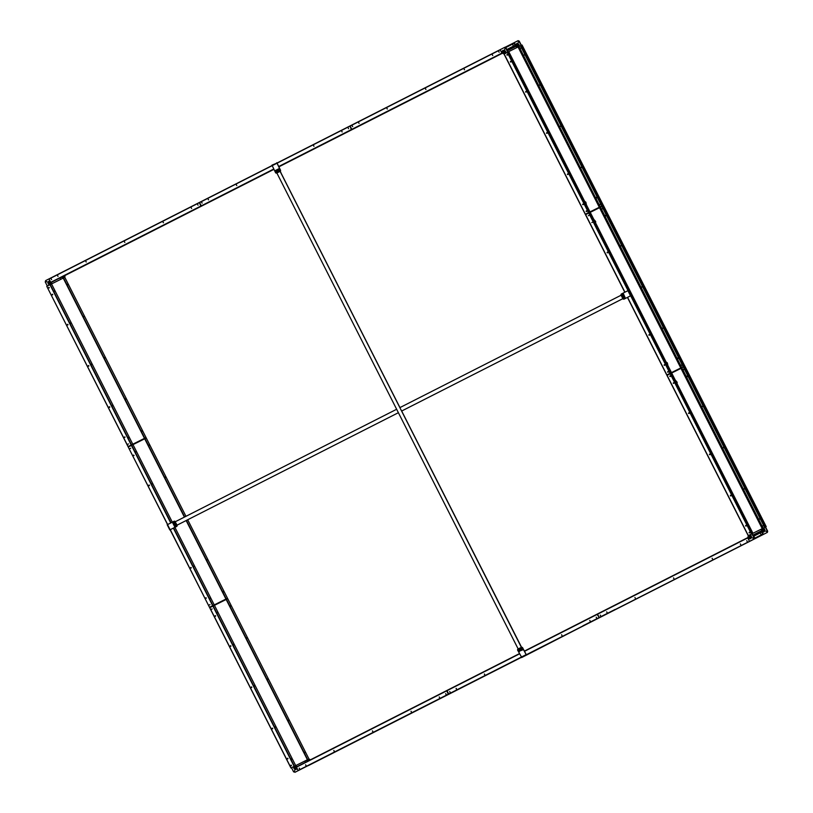 <?xml version="1.0" encoding="UTF-8"?>
<svg xmlns="http://www.w3.org/2000/svg" width="813" height="813" viewBox="0 0 813 813"><rect width="100%" height="100%" fill="white"/><g stroke="black" fill="none" stroke-linecap="round" stroke-linejoin="round"><path stroke-width="1.22" d="M308.655 759.362A1.311 1.23 63.5 0 1 310.302 759.881M308.493 759.444A1.311 1.23 63.5 0 1 308.544 759.413A1.311 1.23 63.5 0 1 308.554 759.413A1.311 1.23 63.5 0 1 310.19 759.942M308.33 765.622L321.511 758.915L307.954 765.694M308.564 760.765L309.184 760.45M309.966 760.053A1.311 1.23 -116.5 0 0 307.751 760.165L307.212 759.647M310.078 760.003A1.311 1.23 -116.5 0 0 308.381 759.494M307.781 761.171A1.311 1.23 -116.5 0 1 307.751 760.165L307.863 760.114M307.487 760.104L307.314 759.586M305.546 762.299L304.905 761.039M517.353 46.097L517.017 45.416M517.454 45.619L516.814 45.955L517.454 45.619M519.182 46.443A2.124 1.992 -116.5 0 0 517.82 43.75L517.302 44.512A1.311 1.23 -116.5 0 0 516.031 46.351A1.311 1.23 -116.5 0 0 518.298 46.321L519.06 46.727M517.769 46.941A1.311 1.23 -116.5 0 0 518.409 46.26L518.735 46.3M524.761 55.101L524.446 54.461L524.751 55.111M520.94 47.591L521.265 48.241L520.96 47.591M517.556 44.349L517.403 44.461A1.311 1.23 -116.5 0 0 516.601 44.583M519.172 46.443A2.114 1.982 -116.5 0 0 517.82 43.76L518.572 41.168L519.243 41.138L526.407 55.416M518.806 40.935L526.458 55.508M517.078 45.406L517.403 46.056M517.149 45.406L517.444 46.006M518.613 46.199A1.311 1.23 63.5 0 1 518.054 46.798L518.054 46.798A1.311 1.23 63.5 0 1 518.044 46.808L517.942 46.859A1.311 1.23 63.5 0 1 517.881 46.88M512.749 44.613L513.074 45.254L512.729 44.613M518.531 46.178A1.311 1.23 63.5 0 1 517.952 46.849M515.767 45.081L515.564 45.182A1.86 1.738 63.5 0 1 517.718 43.963M515.879 45.02L515.361 45.284M515.3 45.04A2.124 1.992 63.5 0 1 517.82 43.75L518.572 41.178L518.044 40.701L514.05 42.733M518.694 40.996L518.155 40.65M522.627 647.788L522.525 647.839A0.965 0.904 -116.5 0 0 521.285 647.392L521.387 647.341A0.965 0.904 63.5 0 1 522.627 647.788L526.296 654.739M519.456 651.559L519.507 650.725M519.182 650.085L518.501 649.617L521.621 648.032M277.142 162.976L271.969 165.151L275.526 172.6A0.965 0.904 -116.5 0 0 276.766 173.057L279.987 171.421A0.965 0.904 -116.5 0 0 280.353 170.151L280.465 170.1A0.965 0.904 63.5 0 1 280.089 171.36L521.387 647.341L518.064 649.028A0.965 0.904 -116.5 0 0 517.698 650.298L521.611 657.189M522.525 647.839L526.428 655.126L600.218 617.189M518.714 650.319L518.389 649.668L521.611 648.032L521.6 648.855M521.926 649.496L522.586 649.973L518.948 651.274L522.566 649.445L521.733 648.012M461.957 687.442L521.326 657.392L462.048 687.503M612.108 611.152L526.448 654.79L612.199 611.213M463.359 686.853L462.627 687.219M613.51 610.563L526.448 654.8M484.69 674.668L484.355 674.018L484.69 674.668M561.905 635.441L561.57 634.78L561.905 635.441M596.214 617.179L596.539 617.839L596.214 617.179M456.205 688.326L456.479 688.997L456.073 688.52M589.781 620.451L590.106 621.102L589.821 620.431M449.711 691.619L450.046 692.27L449.711 691.619M484.406 673.997L484.731 674.638M561.62 634.76L561.946 635.41M450.087 692.239L449.772 691.599M597.311 614.404L597.677 615.299M599.242 617.606L597.077 614.171L748.204 537.393M526.001 654.709L448.756 694.139L446.926 690.461L519.395 653.642L446.926 690.461M449.487 693.763L521.255 657.3L449.487 693.774M267.853 678.682L268.178 679.343L267.853 678.682M304.997 751.954L305.322 752.604L304.997 751.954M288.737 719.901L289.072 720.552L288.737 719.901M246.959 637.473L247.294 638.134L246.959 637.473M230.709 605.421L231.044 606.071L230.709 605.421M307.09 759.931L307.09 759.931A2.124 1.992 -116.5 0 0 307.212 761.456M307.182 759.881L304.245 761.375L307.172 759.891M307.284 759.83L307.121 759.911A2.114 1.982 -116.5 0 0 307.223 761.446M307.761 759.596L294.408 766.253L307.771 759.586M227.731 598.703L308.97 758.986L227.731 598.703L214.449 605.329L295.708 765.602L290.952 768L295.708 765.602M307.416 759.759L226.166 599.486L307.416 759.759M230.303 646.213L230.912 645.908L230.303 646.213M230.496 645.715L230.821 646.355M272.081 728.631L272.69 728.326L272.081 728.631M272.274 728.133L272.599 728.783M251.197 687.422L251.806 687.117L251.197 687.422M251.38 686.924L251.705 687.574M291.44 765.297L290.83 765.612L291.44 765.297M291.339 765.755L291.024 765.104M215.648 615.797L215.039 616.112L215.648 615.797M215.242 616.234L215.201 615.705L215.506 616.264M287.954 758.427L287.345 758.742L287.954 758.427M287.863 758.885L287.538 758.244M212.173 608.927L211.553 609.242L212.173 608.927M254.286 686.263L253.951 685.613L254.286 686.263M217.142 613.002L216.817 612.352L217.142 613.002M233.392 645.055L233.067 644.404L233.392 645.055M275.18 727.483L274.845 726.822L275.18 727.483M291.43 759.535L291.095 758.885L291.43 759.535M170.263 529.69L209.703 607.728L214.449 605.329L295.698 765.602M294.011 766.456L294.723 766.09L294.011 766.456M754.291 537.007L754.281 537.596M754.078 537.18L754.342 537.708M761.029 534.385L760.714 533.745L761.049 534.375M760.988 534.415L760.653 533.765L760.988 534.415M761.598 530.716L761.019 531.336L761.811 531.499L761.303 531.895L762.055 531.987L762.746 534.72L763.285 534.182L762.208 532.048A2.114 1.982 -116.5 0 0 764.718 530.787L767.248 531.702L767.675 531.184L760.409 516.977M612.504 610.949L763.326 534.436L613.175 610.726M762.106 531.834L761.771 530.98M613.906 610.36L764.068 534.06M760.897 531.062L753.011 535.076L760.897 531.062M753.356 535.767L761.679 531.611L753.153 535.361L761.019 531.336M635.238 598.175L634.953 597.504M712.452 558.948L712.117 558.287L712.452 558.948M673.845 578.561L673.52 577.901L673.845 578.561M746.761 540.686L747.086 541.346L746.761 540.686M606.701 611.854L607.026 612.504L606.701 611.854M740.328 543.958L740.653 544.608L740.328 543.958M600.268 615.126L600.594 615.776L600.268 615.126M712.168 558.267L712.493 558.917M673.56 577.891L673.886 578.531M748.814 538.46L748.326 537.678L747.899 538.155L749.454 541.346L747.625 537.678L597.514 614.221L747.665 537.932M740.704 544.588L740.379 543.938M747.137 541.316L746.812 540.665M599.313 617.575L597.514 614.221M750.775 540.686L600.614 616.986M748.194 538.755L748.539 538.602A2.124 1.992 -116.5 0 0 751.344 537.464M223.524 591.254L223.86 591.915L223.524 591.254M207.274 559.202L207.61 559.852L207.274 559.202M165.496 476.784L165.832 477.434L165.496 476.784M149.246 444.721L149.572 445.372L149.246 444.721M225.821 599.14L222.782 600.675L226.024 599.567M226.258 598.917L227.518 598.287L226.258 598.907M226.166 598.957L227.162 598.459L226.166 598.957M146.269 438.014L185.964 516.316L146.259 438.014L132.986 444.63L172.295 522.18M213.128 605.461L226.309 598.886L213.118 605.472M209.581 607.26L214.236 604.902L212.112 606.508M148.84 485.524L149.45 485.209L148.84 485.524M149.033 485.015L149.348 485.666M190.618 567.941L191.228 567.626L190.618 567.941M190.811 567.433L191.136 568.084M209.978 604.608L209.368 604.913L209.978 604.608M133.637 455.077L134.043 455.585L133.606 455.168M205.943 597.707L206.35 598.216L205.913 597.799M130.7 448.237L130.09 448.542L130.7 448.237M135.68 452.302L135.344 451.652L135.68 452.302M151.929 484.365L151.604 483.705L151.929 484.365M193.707 566.783L193.382 566.133L193.707 566.783M209.967 598.835L209.632 598.185L209.967 598.835M167.651 524.537L128.241 447.028L132.986 444.63L172.305 522.17M214.236 604.902L174.907 527.332L214.246 604.902M104.928 357.293L105.253 357.944L104.928 357.293M142.062 430.565L142.397 431.215L142.062 430.565M125.812 398.502L126.147 399.153L125.812 398.502M84.034 316.084L84.369 316.735L84.034 316.084M67.784 284.022L68.109 284.682L67.784 284.022M144.358 438.441L141.32 439.975L144.562 438.868M144.795 438.217L146.055 437.587L144.795 438.217M64.806 277.314L146.055 437.587L64.806 277.314L51.534 283.93L132.783 444.203L131.665 444.772L144.846 438.187L130.649 445.809M144.49 438.37L63.241 278.097L144.49 438.37M67.377 324.824L67.987 324.509L67.377 324.824M67.57 324.316L67.886 324.966M109.155 407.242L109.765 406.927L109.155 407.242M109.349 406.734L109.674 407.384M88.261 366.033L88.881 365.718L88.261 366.033M88.454 365.525L88.78 366.175M128.515 443.908L127.895 444.213L128.515 443.908M52.723 294.408L52.113 294.713L52.723 294.408M52.632 294.855L52.306 294.215M125.029 437.038L124.419 437.343L125.029 437.038M49.237 287.538L48.628 287.843L49.237 287.538M49.146 287.995L48.821 287.345M91.361 364.874L91.026 364.224L91.361 364.874M54.217 291.603L53.882 290.952L54.217 291.603M70.467 323.665L70.142 323.015L70.467 323.665M112.245 406.083L111.92 405.433L112.245 406.083M128.505 438.146L128.169 437.485L128.505 438.146M50.243 284.57L46.778 286.328L128.119 446.561L132.773 444.203L51.534 283.93L50.243 284.57L131.493 444.853M311.409 763.935L462.231 687.412M461.56 687.646L312.07 763.712M312.802 763.346L462.963 687.056M334.133 751.161L333.808 750.511L334.133 751.161M411.348 711.934L411.022 711.273L411.348 711.934M372.74 731.548L372.415 730.897L372.74 731.548M445.666 693.672L445.991 694.332L445.666 693.672M305.597 764.84L305.932 765.49L305.597 764.84M439.223 696.944L439.559 697.595L439.223 696.944M299.164 768.112L299.499 768.763L299.164 768.112M333.858 750.49L334.184 751.131M411.073 711.253L411.398 711.903M372.466 730.877L372.791 731.517M305.973 765.47L305.658 764.82M299.54 768.732L299.214 768.092M446.764 690.898L448.359 694.343L446.916 690.471M446.032 694.302L445.717 693.652M298.086 770.511L448.237 694.221L298.208 770.633L296.379 766.954L446.53 690.664L296.379 766.954M449.67 693.682L449.081 693.977M299.519 769.972L449.091 693.967M140.436 237.172L139.806 237.487L140.436 237.172M71.788 272.05L71.158 272.365L71.788 272.05M101.828 256.786L101.198 257.111L101.828 256.786M179.043 217.559L178.413 217.874L179.043 217.559M209.073 202.295L208.443 202.61L209.073 202.295M64.003 275.881L214.154 199.592M163.067 222.142L163.403 222.792L163.067 222.142M163.118 222.122L163.443 222.772M85.853 261.38L86.188 262.03L85.853 261.38M85.904 261.349L86.229 261.999M124.46 241.756L124.785 242.416L124.46 241.756M124.511 241.735L124.836 242.386M51.544 279.631L51.209 278.971L51.544 279.631M51.585 279.601L51.27 278.95M191.604 208.463L191.279 207.813L191.604 208.463M57.977 276.359L57.652 275.709L57.977 276.359M58.028 276.329L57.703 275.688M198.037 205.191L197.711 204.541L198.037 205.191M125.924 244.408L126.554 244.093L125.924 244.408M194.561 209.53L195.201 209.215L194.561 209.53M164.531 224.794L165.161 224.469L164.531 224.794M87.316 264.022L87.946 263.707L87.316 264.022M57.286 279.286L57.916 278.961L57.286 279.286M201.157 205.841L200.425 205.13M49.065 279.032L50.833 282.558L202.264 205.628L52.113 281.928M199.47 202.498L200.791 206.096L202.264 205.628M290.973 160.679L290.343 161.004L290.973 160.679M222.325 195.557L221.695 195.882L222.325 195.557M252.365 180.303L251.735 180.618L252.365 180.303M329.58 141.066L328.95 141.391L329.58 141.066M359.61 125.802L358.98 126.127L359.61 125.802M364.783 123.17L278.818 166.848L364.691 123.098M214.632 199.459L273.879 169.358L214.541 199.388M313.605 145.659L313.94 146.31L313.605 145.659M313.655 145.639L313.981 146.279M236.39 184.886L236.725 185.537L236.39 184.886M236.441 184.866L236.766 185.516M202.081 203.138L201.746 202.488L202.081 203.138M202.122 203.118L201.807 202.467M342.141 131.98L341.816 131.32L342.141 131.98M208.514 199.876L208.189 199.215L208.514 199.876M348.574 128.708L348.249 128.058L348.574 128.708M345.098 133.047L345.738 132.722L345.098 133.047M315.068 148.301L315.698 147.986L315.068 148.301M237.853 187.539L238.483 187.214L237.853 187.539M207.823 202.793L208.453 202.478L207.823 202.793M351.694 129.348L350.962 128.637M199.602 202.549L201.37 206.075L273.839 169.267L201.37 206.075M350.007 126.015L351.328 129.602L352.801 129.135M512.678 44.634L513.013 45.294L512.678 44.634M506.103 48.048L506.387 48.597M441.51 84.196L440.88 84.511L441.51 84.196M372.862 119.074L372.232 119.389L372.862 119.074M402.902 103.81L402.272 104.135L402.902 103.81M480.117 64.583L479.487 64.898L480.117 64.583M510.147 49.319L509.517 49.644L510.147 49.319M516.021 46.331L515.32 46.676L515.686 46.026L514.893 45.863L515.269 45.213L513.47 43.028L514.223 42.916L515.92 46.036M365.169 122.976L502.688 53.099L365.078 122.905M507.241 50.284L515.554 46.138L507.038 49.878M464.142 69.166L464.477 69.816L464.142 69.166M464.193 69.146L464.518 69.796M386.927 108.403L387.262 109.054L386.927 108.403M386.978 108.383L387.303 109.023M425.534 88.78L425.87 89.44L425.534 88.78M425.585 88.759L425.91 89.41M352.618 126.655L352.293 125.995L352.618 126.655M352.659 126.625L352.344 125.985M492.678 55.487L492.353 54.837L492.678 55.487M492.719 55.457L492.404 54.817M359.051 123.383L358.726 122.733L359.051 123.383M499.111 52.215L498.786 51.565L499.111 52.215M499.162 52.195L498.836 51.544M426.998 91.432L427.628 91.117L426.998 91.432M495.635 56.554L496.276 56.239L495.635 56.554M465.605 71.818L466.235 71.493L465.605 71.818M388.39 111.046L389.021 110.731L388.39 111.046M358.36 126.31L358.99 125.985L358.36 126.31M502.129 51.88L502.475 52.743L501.824 52.794L500.168 49.654L501.865 53.119L502.637 53.008L351.907 129.592L350.139 126.056M501.55 52.245L502.17 51.859A1.86 1.738 63.5 0 1 504.324 50.64M621.162 245.262L621.488 245.902M621.579 245.455L620.969 245.76L621.579 245.455M662.941 327.68L663.266 328.33M663.367 327.873L662.747 328.178L663.367 327.873M642.057 286.471L642.372 287.111M642.473 286.664L641.864 286.969L642.473 286.664M682.016 365.301L681.69 364.651M682.107 364.844L681.497 365.159L682.107 364.844M606.224 215.801L604.75 215.902M605.807 215.201L606.122 215.852M678.53 358.431L677.077 358.472M678.113 357.832L678.428 358.482M602.738 208.931L602.423 208.28M602.84 208.474L602.23 208.789L602.84 208.474M590.228 212.335L599.527 207.701L680.776 367.974L684.028 366.317L680.024 368.36L680.796 367.964L599.791 207.559L602.789 206.055L684.018 366.328L602.789 206.055M605.898 215.15L604.933 215.628M678.205 357.791L677.239 358.269M601.945 206.472L683.174 366.744L601.945 206.472M677.341 358.94L681.711 367.506L680.989 367.872L684.251 366.744L765.358 527.088M681.131 367.791L670.796 372.943L681.131 367.791M649.465 334.804L648.855 335.108L649.465 334.804M649.048 334.61L649.374 335.251M607.687 252.376L607.077 252.691L607.687 252.376M607.27 252.193L607.585 252.833M588.327 215.719L588.937 215.404L588.327 215.719M664.119 365.22L664.729 364.905L664.119 365.22M664.312 364.712L664.556 365.322L664.17 364.935M591.813 222.579L592.423 222.274L591.813 222.579M667.605 372.09L668.215 371.775L667.605 372.09M668.113 372.232L667.788 371.582M667.229 374.732L670.156 373.238L667.229 374.732M588.592 212.589L507.342 52.327L588.683 212.549L585.258 214.286L588.907 212.965L585.492 214.703L624.821 292.253M670.786 372.933L671.467 372.588L670.786 372.923M671.457 372.588L590.218 212.315L589.527 212.66M539.69 84.572L540.015 85.213M540.106 84.755L539.497 85.07L540.106 84.755M581.468 166.99L581.793 167.63M581.884 167.183L581.275 167.488L581.884 167.183M560.584 125.781L560.899 126.422M561 125.974L560.391 126.279L561 125.974M600.533 204.612L600.218 203.961M600.634 204.154L600.024 204.47L600.634 204.154M524.842 54.654L524.233 54.959L524.842 54.654M597.057 197.742L596.132 198.199M596.63 197.142L596.955 197.793M521.367 47.784L520.747 48.099L521.367 47.784M599.313 207.274L602.555 205.628L599.313 207.274M589.415 212.183L508.166 51.91L508.735 51.626L589.994 211.898L589.303 212.234L599.272 207.295L589.313 212.254L589.994 211.898L508.735 51.626L521.306 45.355L602.545 205.638L521.306 45.355M596.732 197.092L595.594 197.813M521.479 45.274L522.037 45L594.598 188.352L593.957 188.677M600.228 206.817L599.516 207.173L600.482 207.224M567.992 174.104L567.383 174.419L567.992 174.104M567.576 173.911L567.891 174.561M526.214 91.686L525.594 92.001L526.214 91.686M525.787 91.493L526.113 92.143M547.098 132.895L546.488 133.21L547.098 132.895M546.682 132.702L547.007 133.352M506.855 55.02L507.464 54.715L506.855 55.02M507.373 55.172L507.048 54.522M582.647 204.53L583.256 204.215L582.647 204.53M510.34 61.89L510.95 61.585L510.34 61.89M510.849 62.032L510.534 61.392M586.122 211.39L586.732 211.085L586.122 211.39M586.64 211.543L586.315 210.892M583.155 204.673L582.819 204.114L582.931 204.663M507.434 52.276L504.009 54.014L585.279 214.276L504.009 54.014M702.625 405.961L702.95 406.602M703.042 406.144L702.432 406.459L703.042 406.144M744.403 488.379L744.728 489.02M744.83 488.572L744.22 488.877L744.83 488.572M723.519 447.17L723.844 447.811M723.936 447.353L723.326 447.668L723.936 447.353M763.478 526.001L763.153 525.35L763.488 525.991M763.57 525.544L762.96 525.859L763.57 525.544M687.27 375.901L687.585 376.541M759.992 519.131L759.667 518.481M760.094 518.674L759.474 518.989L760.094 518.674M684.2 369.63L683.885 368.98M684.302 369.173L683.692 369.488L684.302 369.173M686.528 377.049L763.153 528.206L762.452 528.562L763.173 528.206L761.486 529.05L765.48 527.027L684.251 366.744M687.361 375.85L686.152 376.612M765.663 526.946L766.222 526.651L765.663 526.946M762.198 528.694L752.269 533.613L762.208 528.684M752.35 533.572L671.101 373.299L671.67 373.015L752.929 533.287L671.67 373.015L681.904 367.933L686.223 376.449M683.408 367.171L764.647 527.444L683.408 367.171M730.928 495.493L730.318 495.808L730.928 495.493M730.511 495.3L730.836 495.95M689.15 413.075L688.54 413.39L689.15 413.075M688.733 412.882L689.048 413.532M710.044 454.284L709.424 454.599L710.044 454.284M709.617 454.091L709.942 454.741M669.79 376.409L670.41 376.104L669.79 376.409M670.308 376.551L669.983 375.911M745.582 525.909L746.192 525.605L745.582 525.909M746.1 526.062L745.775 525.411M673.276 383.279L673.886 382.974L673.276 383.279M673.469 382.781L673.713 383.38L673.337 382.964M749.068 532.779L749.677 532.474L749.068 532.779M749.576 532.922L749.261 532.281M748.692 535.421L751.619 533.938L748.692 535.421M751.527 533.978L670.369 373.665L666.955 375.403L748.214 535.665L666.955 375.403M176.939 525.218L177.041 525.168A0.965 0.904 63.5 0 1 176.675 526.428L176.573 526.489A0.965 0.904 -116.5 0 0 176.939 525.218L175.202 521.783A0.965 0.904 -116.5 0 0 173.962 521.336L174.063 521.285A0.965 0.904 63.5 0 1 175.303 521.733L396.653 409.264M177.051 525.168L398.39 412.699L177.051 525.168L175.202 521.783M176.675 526.428L170.12 529.761L209.49 607.301M174.927 526.509L173.098 522.586M174.073 521.275L167.508 524.619M176.573 526.489L170.171 529.741M175.73 525.828L174.521 526.448L172.783 523.013L173.606 523.033M175.913 525.737L174.084 522.078L176.33 525.523L175.821 525.787M624.201 299.052L631.203 295.495L624.201 299.052A0.965 0.904 63.5 0 1 624.191 299.052L624.089 299.103A0.965 0.904 -116.5 0 1 622.849 298.656L621.894 299.143L622.849 298.656L621.112 295.221A0.965 0.904 -116.5 0 1 621.478 293.95L628.276 290.495M625.065 297.802L623.236 293.869M623.032 294.255L623.52 293.991L625.177 297.741L623.276 294.753L622.677 295.058M623.927 297.7L623.459 298.341L621.711 294.916L622.514 294.906M622.606 294.997L622.931 294.306L621.711 294.916M280.465 170.1L277.02 163.037M518.176 648.977L276.867 173.006A0.965 0.904 63.5 0 1 276.867 173.006L279.987 171.421M275.881 171.076L275.566 170.425L278.696 168.83M276.44 172.376L276.146 171.777M280.353 170.151L276.796 162.702M279.001 170.303L279.662 170.771L276.44 172.407L276.583 171.533M276.572 171.513L275.465 170.476L278.991 168.952L276.359 170.832L276.674 171.452M278.95 170.303L278.635 169.673L278.991 170.283M749.515 537.129L749.18 536.448M749.464 537.159L749.119 536.468L749.464 537.159M748.692 535.645A1.311 1.23 -116.5 0 0 748.844 538.003L748.539 538.602A2.114 1.982 -116.5 0 0 751.334 537.464L750.531 537.058A1.311 1.23 -116.5 0 0 748.702 535.645A1.311 1.23 -116.5 0 0 748.692 535.645M748.844 538.003A1.311 1.23 -116.5 0 0 750.531 537.058L750.633 537.007A1.311 1.23 -116.5 0 0 748.803 535.594M748.875 535.564A1.311 1.23 63.5 0 1 749.779 535.452L749.86 534.984A1.86 1.738 63.5 0 1 751.131 537.363L750.806 537.271M753.905 538.399L753.936 539.08L740.724 545.787M754.088 538.389L754.037 539.029L740.887 545.716M64.806 275.597A1.311 1.23 63.5 0 1 64.247 277.375M64.694 275.648A1.311 1.23 63.5 0 1 64.136 277.426M63.058 277.833L63.109 278.016A1.86 1.738 63.5 0 1 61.93 276.938M63.18 277.772L63.333 278.28M59.989 277.914L60.721 279.357M49.817 282.67L50.162 283.361L49.817 282.67M49.867 280.861A2.124 1.992 -116.5 0 0 48.17 282.253L48.75 282.772A1.311 1.23 -116.5 0 0 50.589 284.184A1.311 1.23 -116.5 0 0 51.087 282.436M50.68 284.144A1.311 1.23 -116.5 0 0 51.189 282.385M50.213 283.32L49.878 282.65M49.878 280.871A2.114 1.982 -116.5 0 0 48.18 282.253L45.65 281.339L45.579 280.637L271.979 165.598M503.958 52.774L503.623 52.103M504.06 52.306L503.42 52.632L504.06 52.306M501.845 52.022A2.124 1.992 63.5 0 1 504.426 50.426L504.436 50.426A2.124 1.992 -116.5 0 1 505.788 53.109A2.114 1.982 -116.5 0 0 504.426 50.436L503.908 51.189A1.311 1.23 -116.5 0 0 502.637 53.028A1.311 1.23 -116.5 0 0 504.903 52.997L505.666 53.404M504.375 53.617A1.311 1.23 -116.5 0 0 505.015 52.936L505.34 52.977M504.162 51.026L504.019 51.138A1.311 1.23 -116.5 0 0 503.206 51.26M505.3 47.672L504.649 47.378L505.178 47.855L504.426 50.426L505.178 47.845L505.859 47.815L512.932 62.306L505.422 47.611M762.635 529.761L762.96 530.411M762.696 529.761L763 530.35M762.37 528.826A1.311 1.23 63.5 0 1 763.275 528.724L763.498 528.399M762.259 528.887A1.311 1.23 63.5 0 1 763.163 528.775L763.275 528.724M759.688 518.481L760.003 519.121M764.037 530.645L764.728 530.787L763.925 530.381A1.311 1.23 -116.5 0 0 762.096 528.968A1.311 1.23 -116.5 0 0 762.238 531.326L761.933 531.926M763.163 528.775L763.163 528.775A1.311 1.23 63.5 0 1 764.088 530.513M763.377 528.46L763.255 528.308A1.86 1.738 63.5 0 1 764.525 530.686M767.574 531.661L760.348 516.875M295.749 767.685L295.414 767.005M295.2 767.533L295.851 767.208L295.2 767.533M296.633 766.832A1.311 1.23 -116.5 0 0 294.357 766.842L293.818 766.324M296.735 766.771A1.311 1.23 -116.5 0 0 296.735 766.761A1.311 1.23 -116.5 0 0 294.997 766.171M296.166 768.519A1.311 1.23 -116.5 0 0 296.775 767.919M297.07 768.498A1.86 1.738 63.5 0 1 295.17 769.027L295.363 768.651A1.311 1.23 -116.5 0 0 296.725 767.818M295.465 768.6L295.363 768.651A1.311 1.23 -116.5 0 1 294.357 766.842L294.469 766.791M294.093 766.781L293.92 766.263M297.192 768.742A2.124 1.992 63.5 0 1 295.058 769.301A2.114 1.982 -116.5 0 1 293.717 766.598A2.124 1.992 -116.5 0 0 295.058 769.291L294.306 771.883L293.635 771.913L291.511 767.716M503.694 52.083L504.009 52.733M503.755 52.083L504.05 52.682M505.219 52.875A1.311 1.23 63.5 0 1 504.67 53.475A1.311 1.23 63.5 0 1 504.66 53.475A1.311 1.23 63.5 0 1 504.649 53.485M505.137 52.855A1.311 1.23 63.5 0 1 504.487 53.556M502.495 51.697L501.967 51.961M504.761 47.327L500.188 49.654M49.939 282.629L50.264 283.28M50.01 282.629L50.304 283.229M51.412 282.274A1.311 1.23 63.5 0 1 50.853 284.052M51.3 282.324A1.311 1.23 63.5 0 1 50.741 284.103M49.664 284.509L49.715 284.692A1.86 1.738 63.5 0 1 48.424 282.416M49.786 284.448L49.939 284.957M49.522 284.936A2.124 1.992 63.5 0 1 48.16 282.253L45.64 281.339L45.213 281.867L47.337 286.054M63.627 276.074L63.556 276.684L63.018 276.379M62.225 276.786A1.311 1.23 -116.5 0 0 63.973 277.507A1.311 1.23 -116.5 0 0 64.471 275.759M64.064 277.467A1.311 1.23 -116.5 0 0 64.573 275.709M749.24 536.438L749.566 537.088M749.312 536.438L749.606 537.027M748.976 535.503A1.311 1.23 63.5 0 1 749.881 535.401L750.104 535.076M750.643 537.322L753.854 538.379L754.281 537.86L747.167 523.816L746.456 523.745M754.19 538.338L746.781 523.582M762.909 530.452L762.564 529.771M762.858 530.483L762.513 529.791L762.858 530.483M762.238 531.326A1.311 1.23 -116.5 0 0 763.925 530.381L764.027 530.33A1.311 1.23 -116.5 0 0 762.198 528.917L762.096 528.968A1.311 1.23 -116.5 0 0 762.086 528.968M767.289 531.722L767.33 532.403L754.149 539.1M767.472 531.712L767.431 532.352L754.281 539.039M295.109 766.12A1.311 1.23 63.5 0 1 295.149 766.09A1.311 1.23 63.5 0 1 295.16 766.09L295.271 766.029A1.311 1.23 63.5 0 1 296.958 766.659M295.16 766.09A1.311 1.23 63.5 0 1 296.857 766.72M295.475 766.994L295.8 767.645M295.546 766.994L295.841 767.584M295.21 768.407L295.17 769.027M294.306 771.883L294.936 772.299L308.147 765.582M294.936 772.299L308.036 765.633M623.551 298.3L624.059 298.036L622.362 294.601M521.56 647.28L401.683 411.022L622.849 298.656L401.612 411.063M399.874 407.628L621.112 295.221M176.35 525.523L174.521 522.129M175.13 526.143L173.433 522.698M175.029 526.194L173.271 522.769L173.992 522.413M176.187 525.605L174.49 522.149L176.228 525.574M280.8 172.559L280.18 171.309M280.251 171.258L280.881 172.519M279.733 170.7L279.438 170.11M279.672 170.76L279.347 170.12M276.461 172.397L275.8 171.116M522.007 648.622L521.855 648.073M399.945 407.587L280.17 171.319M519.05 650.959L518.389 649.668M521.814 648.205L518.592 649.841M446.439 695.44L479.182 678.814L446.439 695.44M596.976 618.957L629.719 602.331L596.976 618.957M675.43 349.366L676.091 349.031L693.499 383.38L692.849 383.706L693.499 383.38L766.141 526.702M611.457 222.965L612.026 222.681L611.457 222.965L594.049 188.626M612.026 222.681L676.081 349.041M433.095 702.097L464.701 686.03M465.27 685.745L464.711 686.03M583.073 625.888L615.807 609.262L583.073 625.888M661.558 356.277L662.189 355.972L679.597 390.311L678.977 390.626L679.597 390.311L662.189 355.972M597.555 229.906L598.124 229.622L597.555 229.906L580.086 195.587M580.716 195.283L598.124 229.622L580.716 195.283L580.147 195.557M595.716 197.681L595.97 198.199L595.716 197.681M595.827 198.23L595.766 197.579M686.274 376.47L686.538 376.988L686.274 376.47M686.324 376.998L686.324 376.368M687.686 376.49L686.863 376.907M124.846 437.455L124.592 436.937L124.846 437.455M518.298 46.321A1.311 1.23 -116.5 0 0 517.302 44.512M516.712 44.532A1.311 1.23 63.5 0 1 517.535 44.4M598.785 617.728L582.982 625.766M446.957 690.715L519.497 653.855M524.436 651.355L597.108 614.425M448.634 694.017L521.174 657.168M524.324 651.142L597.077 614.171L524.324 651.142M307.68 759.627L226.441 599.354M212.894 606.112L294.143 766.385M209.795 607.687L291.044 767.95M294.418 766.253L213.169 605.97M763.051 533.958L754.159 538.47M762.055 531.987L753.61 536.275M761.303 531.895L753.427 535.899M761.446 532.159L761.964 531.895M762.614 534.446L754.23 538.704L762.614 534.446M762.746 534.72L612.596 611.01M615.156 609.415L599.191 617.524M748.184 538.724L748.753 538.43M747.848 538.043L748.417 537.759M225.973 599.059L186.147 520.544L225.953 599.059M227.508 598.287L187.691 519.761L227.518 598.287M226.217 598.927L186.411 520.401M184.673 516.966L144.978 438.654M184.409 517.109L144.704 438.796L184.409 517.109M131.432 445.412L170.74 522.972M173.352 528.115L212.681 605.685M212.955 605.553L173.636 527.983M131.706 445.27L171.025 522.83M144.755 438.227L63.516 277.955M49.969 284.713L131.218 444.985M461.652 687.707L311.501 763.996M296.41 767.208L446.561 690.918M64.095 275.942L214.246 199.652M200.791 206.096L50.64 282.385M199.114 202.793L48.973 279.083M200.974 206.268L50.833 282.558M351.328 129.602L278.656 166.533M273.717 169.043L201.177 205.902M349.651 126.3L276.979 163.23M276.867 163.281L199.51 202.589M351.511 129.785L278.768 166.756M505.747 47.571L514.273 43.241M506.845 49.491L515.269 45.213M507.027 49.857L514.893 45.863M506.895 49.593L514.771 45.589L506.895 49.593M505.025 47.306L513.47 43.028L505.025 47.306M507.454 50.691L516.031 46.331L507.454 50.691M507.444 50.68L515.32 46.676M507.312 50.416L515.168 46.422M501.865 53.119L351.714 129.409M500.188 49.817L350.047 126.106M502.454 52.621L501.895 52.906M502.048 53.292L351.907 129.592M600.441 207.244L604.781 215.801M605.035 216.299L677.087 358.431M611.925 222.742L675.979 349.092M599.791 207.559L681.04 367.832M600.309 207.305L604.75 216.065M604.801 216.167L677.056 358.696M677.107 358.807L681.558 367.578M602.199 206.339L683.448 366.612M662.006 356.053L597.951 229.703M670.064 373.289L630.746 295.719M628.134 290.566L597.413 229.967M666.873 374.905L627.555 297.345M624.943 292.192L585.624 214.632M669.973 373.33L630.654 295.769M628.043 290.617L588.724 213.057M670.888 372.872L589.638 212.61M666.751 374.966L627.433 297.406L666.741 374.976M518.968 46.544L595.583 197.844M595.868 198.25L600.218 206.817M521.855 45.091L594.506 188.403M518.054 47.012L599.303 207.274L518.054 47.012M518.318 46.869L599.567 207.142M518.836 46.615L595.583 198.006M595.634 198.108L600.085 206.888M520.462 45.782L601.711 206.055L520.452 45.782M520.726 45.65L601.966 205.923M580.533 195.364L513.044 62.225M585.401 214.215L504.151 53.943M588.5 212.64L507.251 52.367M693.387 383.431L766.039 526.753M762.259 528.663L680.989 368.401L762.238 528.663M681.253 368.259L762.503 528.531M681.772 368.004L686.162 376.571M686.335 377.008L763.021 528.277M683.662 367.039L764.911 527.312M746.913 523.552L679.424 390.403M748.336 535.604L667.087 375.332M751.436 534.029L670.186 373.756M170.13 529.751L167.519 524.609M627.91 290.678L630.522 295.83M624.049 298.025L624.77 297.68M623.906 297.487L624.506 297.182M624.516 297.273L623.906 297.578M276.125 171.736L279.337 170.13L278.991 169.49M62.916 278.259A2.124 1.992 63.5 0 1 61.656 277.07M50.335 281.786A1.311 1.23 -116.5 0 0 48.75 282.772M504.903 52.997A1.311 1.23 -116.5 0 0 503.908 51.189M763.356 528.104A2.124 1.992 63.5 0 1 764.728 530.787A2.124 1.992 -116.5 0 1 762.218 532.058M503.318 51.209A1.311 1.23 63.5 0 1 504.141 51.077M749.779 535.452A1.311 1.23 63.5 0 1 750.694 537.19M749.962 534.781A2.124 1.992 63.5 0 1 751.334 537.464M296.816 768A1.311 1.23 63.5 0 1 296.278 768.468M624.16 297.355L622.931 294.926M278.829 170.049L276.552 171.208L278.829 170.049M521.814 648.174L518.592 649.811M521.855 648.5L518.633 650.126M522.231 649.292L519.04 650.918M522.464 649.496L519.253 651.122M675.461 349.356L692.869 383.695M675.532 349.316L692.94 383.655M611.396 223.006L593.988 188.657M670.146 373.248L751.619 533.938M661.619 356.257L679.028 390.596M276.928 163.078L500.168 49.654M526.428 655.126L521.6 657.575M612.778 610.929L526.448 654.79M450.067 693.479L448.756 694.139M526.204 654.79L598.907 617.85M209.703 607.728L290.952 768M599.303 617.646L749.454 541.346M128.241 447.028L167.559 524.588M46.778 286.328L128.027 446.601M298.208 770.633L448.359 694.343M65.375 275.312L215.526 199.012M215.912 198.819L273.89 169.368M278.818 166.858L366.063 122.529M273.839 169.267L202.65 205.435M366.45 122.336L502.688 53.109M502.109 51.91L501.53 52.205M502.637 53.018L353.188 128.952M603.52 205.689L684.759 365.962M671.467 372.588L590.218 212.315M670.156 373.238L630.837 295.678M628.225 290.526L588.907 212.965M624.801 292.263L585.492 214.703M522.037 45L603.287 205.262M684.983 366.378L766.222 526.651M169.805 529.924L167.204 524.771M628.591 290.343L631.203 295.495M175.008 526.204L173.271 522.769M522.566 649.445L519.436 651.03M447.008 695.166L479.182 678.814M597.545 618.673L629.719 602.331M676.091 349.031L693.499 383.38M583.632 625.604L615.807 609.262M608.744 216.004L607.27 213.097M608.398 215.313L607.636 213.819M584.893 203.402C586.102 205.181 586.549 205.455 586.234 204.226C584.76 201.299 584.11 200.628 584.303 202.224M586.447 204.906L585.868 202.203L584.608 201.268M586.346 204.703L586.01 202.894L584.72 201.492M594.059 221.461C595.268 223.24 595.716 223.514 595.401 222.284C593.927 219.347 593.277 218.687 593.47 220.272M595.614 222.965L595.675 221.522L593.775 219.327M595.512 222.762L595.177 220.953L593.886 219.551M599.577 197.945L598.104 195.039M599.232 197.254L598.47 195.77M666.365 364.092C667.575 365.87 668.022 366.145 667.707 364.915C666.233 361.988 665.583 361.318 665.776 362.913M667.92 365.596L667.341 362.893L666.081 361.968M667.819 365.393L667.483 363.584L666.193 362.181M690.125 376.541L688.824 373.97M675.522 382.151C676.731 383.939 677.178 384.214 676.863 382.974C675.39 380.047 674.749 379.376 674.932 380.972M677.077 383.665L677.138 382.222L675.237 380.027M676.975 383.451L676.64 381.653L675.349 380.25M681.05 358.645L679.577 355.738M680.705 357.944L679.942 356.46"/></g></svg>
